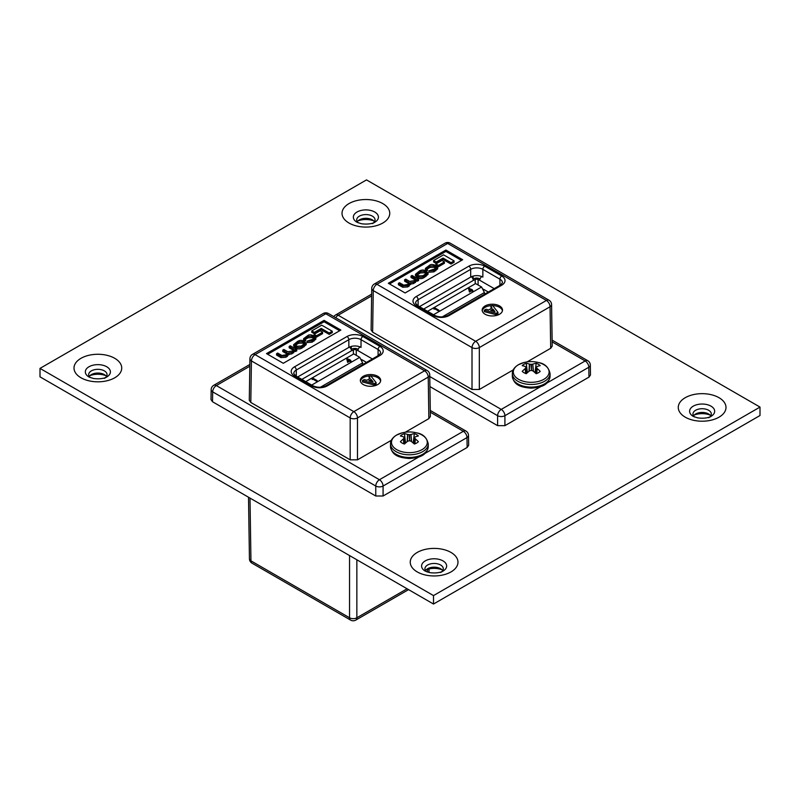 <?xml version="1.0" encoding="UTF-8"?>
<svg xmlns="http://www.w3.org/2000/svg" width="800" height="800" viewBox="0 0 800 800"><rect width="100%" height="100%" fill="white"/><g stroke="black" fill="none" stroke-linecap="round" stroke-linejoin="round"><path stroke-width="1.2" d="M366.5 179.9L40 368.4L433.5 595.59L760 407.08L366.5 179.9M760 407.08L760 415.52L433.5 604.03L40 376.84L40 368.4M433.5 604.03L433.5 595.59M426.52 571.73A9.17 5.3 180 0 1 424.94 568.75A9.17 5.3 180 0 1 430.6 563.86A9.17 5.3 180 0 1 440.6 565.01A9.17 5.3 180 0 1 443.29 568.75A9.17 5.3 180 0 1 441.7 571.73M442.7 570.62A9.17 5.3 0 0 0 440.6 568.73A9.17 5.3 0 0 0 427.62 568.73A9.17 5.3 0 0 0 425.52 570.62M441.98 569.76A14.2 8.2 0 0 0 426.24 569.76M694.54 416.99A9.17 5.3 180 0 1 692.96 414.01A9.17 5.3 180 0 1 698.62 409.12A9.17 5.3 180 0 1 708.62 410.27A9.17 5.3 180 0 1 711.31 414.01A9.17 5.3 180 0 1 709.72 416.99M710.72 415.88A9.17 5.3 0 0 0 708.62 413.99A9.17 5.3 0 0 0 695.64 413.99A9.17 5.3 0 0 0 693.54 415.88M710.01 415.02A14.2 8.2 0 0 0 694.26 415.02M90.28 377.6A9.17 5.3 180 0 1 88.69 374.62A9.17 5.3 180 0 1 94.36 369.73A9.17 5.3 180 0 1 104.36 370.88A9.17 5.3 180 0 1 107.04 374.62A9.17 5.3 180 0 1 105.46 377.6M106.46 376.49A9.17 5.3 0 0 0 104.36 374.61A9.17 5.3 0 0 0 91.38 374.61A9.17 5.3 0 0 0 89.28 376.49M105.74 375.63A14.2 8.2 0 0 0 89.99 375.63M358.3 222.86A9.17 5.3 180 0 1 356.71 219.88A9.17 5.3 180 0 1 362.38 214.99A9.17 5.3 180 0 1 372.38 216.14A9.17 5.3 180 0 1 375.06 219.88A9.17 5.3 180 0 1 373.48 222.86M374.48 221.75A9.17 5.3 0 0 0 372.38 219.87A9.17 5.3 0 0 0 359.4 219.87A9.17 5.3 0 0 0 357.3 221.75M373.76 220.89A14.2 8.2 0 0 0 358.02 220.89M472.88 290.67L472.49 291.44L471.5 290.87L469.45 292.05L468.45 288.11L472.38 289.8L471.88 290.09L472.88 290.67L471.5 290.31L469.45 291.5L468.37 288.16M472.38 289.8L472.36 290.37M433.52 314.74L481.57 287L475.62 283.57L427.57 311.31M434.03 309.18L433.84 308.22L434.64 307.76L438.95 310.25L438.57 311.03L434.69 308.79L434.03 309.18L433.84 308.22M480 279.03L479.53 278.76A4.07 2.35 0 0 0 473.77 278.76L473.06 279.17M442.24 316.91L484.44 292.54L484.44 294.28M488.32 292.04L483.61 289.32L483.62 290.95M483.6 289.98A1.36 0.78 60 0 0 482.77 288.94L482.49 288.78M471.28 276.77A3.05 1.76 60 0 1 473.29 280.43L475.21 279.59A2.03 1.17 0 0 1 478.09 279.59L479.77 280.29A3.05 1.76 -60 0 1 481.86 276.59M484.44 292.54L481.57 287M438.95 310.25L434.69 308.24L434.69 308.79M434.69 308.24L434.03 308.62M438.57 310.48L438.57 311.03M469.77 290.8L471.05 290.06L469.18 288.98L469.77 290.8M469.45 291.5L469.45 292.05M471.5 290.31L471.5 290.87M472.49 290.89L472.49 291.44M470.57 290.34L469.4 289.66M419.49 306.64L470.68 277.09A8.61 4.97 180 0 1 482.86 277.09L481.93 276.55M588.97 377.13L588.82 367.25A5.17 2.98 179.1 0 0 590.33 365.09L590.48 374.99L588.97 377.13L504.91 425.66L497.6 425.66L497.6 415.69L429.77 376.53M429.93 386.59L497.6 425.66M497.95 312.31L497.95 313.69L496.19 314.71L484.28 311.62L484.28 310.23L486.04 309.22L488.76 309.95L492.07 308.03L490.81 306.46L492.58 305.44L497.95 312.31L496.19 313.32L484.28 310.23M491.31 308.47L490.81 306.46M502.44 310.78A10.17 5.87 0 0 0 492.7 305.6M492.31 305.59A10.17 5.87 0 0 0 482.23 310.78M416.84 280.76L418.6 280.6L418.6 279.21L412.09 275.45L411 276.09L411 277.47L415.4 280.05M411 276.09L415.08 278.44L415.8 279.33L414.66 280.57L409.64 281.42L405.7 279.14L404.6 279.78L409.4 283.02L408.07 284.38L403.73 285.17L399.5 282.73L398.4 283.36L398.4 284.74L402.76 287.26L407.86 286.92L410.4 284.07L413.7 283.54L416.79 280.76M404.6 279.78L404.6 281.16L408.98 283.74M451.02 264.06L454.08 262.29L454.08 260.9L443.55 254.82L433.6 260.57L433.6 261.95L436.17 263.44L443.06 259.46L451.02 264.06L451.02 262.67L454.08 260.9M461.47 260.42L445.89 251.42L389.53 283.96M438.41 266.76L444.43 263.28L444.43 261.9L441.96 260.47L435.93 263.94L435.93 265.33L438.41 266.76L438.41 265.37L444.43 261.9M415.47 274.33L415.47 275.72L418.09 277.96C420.2 278.99 422.28 278.81 424.33 277.41L428.05 274.31L428.05 272.93L425.43 270.69C423.32 269.65 421.24 269.84 419.19 271.24L415.47 274.33L418.09 276.57C420.2 277.61 422.28 277.42 424.33 276.02L428.05 272.93M427.43 268.96L429.9 267.47L433.9 267.22L435.75 268.34M425.43 268.38L426.54 269.63L427.53 269.03L428.05 267.16L429.9 266.09L433.9 265.84L436.19 267.65L435.04 268.81L428.87 270.85L433.93 270.48L437.66 267.48L434.95 265.17C432.47 264.23 430.69 264.25 429.59 265.23L425.43 268.38L425.43 269.76L426.54 271.02L427.53 270.41L426.96 268.31M428.87 270.85L428.87 272.23L433.93 271.86L437.66 268.86L437.66 267.48M473.13 276.1L473.13 279.14M551.58 304.6A5.17 5.17 0 0 0 548.99 300.2A5.17 2.98 -60 0 0 546.41 300.46A5.17 2.98 60 0 1 550.06 306.75A5.17 2.98 179.1 0 0 551.58 304.6L552.21 346.15L550.69 348.29L550.06 306.75L479.32 347.6A5.17 2.93 180 0 1 472.01 347.6L373.26 290.58A5.17 2.98 -179.1 0 1 371.74 288.43L371.12 329.98L372.63 332.12L472.01 389.49L472.01 347.6A5.17 2.98 -60 0 1 475.67 341.3L546.41 300.46L447.66 243.44L376.91 284.29L475.67 341.3A5.17 2.98 60 0 1 479.32 347.6L479.32 389.49L513.21 369.93M527.1 361.91L550.69 348.29M479.32 389.49L472.01 389.49M485.14 314.24A10.17 5.87 0 0 0 496.23 315.51A10.17 5.87 0 0 0 502.51 310.08A10.17 5.87 0 0 0 492.34 304.21A10.17 5.87 0 0 0 482.16 310.08A10.17 5.87 0 0 0 485.14 314.24M462.67 259.73L445.89 250.04L388.33 283.27L405.12 292.96L462.67 259.73M546.62 383.21L585.17 360.95A5.17 2.98 -120 0 1 588.82 367.25L504.91 415.69A5.17 2.93 180 0 1 497.6 415.69A5.17 2.98 -60 0 1 501.25 409.4L540.87 386.52M445.89 251.42L445.89 250.04M433.6 260.57L436.17 262.05L436.17 263.44M436.17 262.05L443.06 258.07L443.06 259.46M443.06 258.07L451.02 262.67M435.93 263.94L438.41 265.37M417.82 275.15L419.12 275.9L423.11 275.7L426.6 273.12L424.39 271.36L420.41 271.56L416.92 274.13L417.82 275.15M426.19 273.83L424.39 272.74L420.41 272.95L417.33 274.82M398.4 283.36L402.76 285.88L407.86 285.53L410.4 282.68L413.7 282.16L416.81 279.46M410.56 284.6L410.4 282.68M416.84 281.07L416.79 279.37L417.58 279.8L417.58 281.18M417.58 279.8L418.6 279.21M426.54 269.63L426.54 271.02M492.99 309.17L490.72 310.47L494.96 311.61L492.99 309.17L492.36 310.91M496.19 313.32L496.19 314.71M493.54 311.23L492.99 310.55M351.05 361L350.66 361.78L349.67 361.21L347.62 362.39L346.62 358.45L350.11 359.88L351.05 361L349.67 360.65L347.62 361.83L346.55 358.49M350.55 360.69L350.55 360.14M311.69 385.08L359.74 357.34L353.79 353.9L305.74 381.65M312.2 379.51L312.01 378.56L312.81 378.1L317.13 380.59L316.74 381.37L312.87 379.13L312.2 379.51L312.01 378.56M358.17 349.37L357.7 349.1A4.07 2.35 0 0 0 351.95 349.1L351.24 349.51M320.41 387.24L362.62 362.88L362.62 364.62M366.49 362.38L361.78 359.66L361.79 361.28M361.77 360.31A1.36 0.78 60 0 0 360.94 359.28L360.66 359.12M349.45 347.11A3.05 1.76 60 0 1 351.47 350.76L353.38 349.93A2.03 1.17 0 0 1 356.26 349.93L357.94 350.62A3.05 1.76 -60 0 1 360.03 346.93M362.62 362.88L359.74 357.34M317.13 380.59L312.87 378.58L312.87 379.13M312.87 378.58L312.2 378.96M316.74 380.81L316.74 381.37M347.94 361.14L349.23 360.4L347.35 359.31L347.94 361.14M347.62 361.83L347.62 362.39M349.67 360.65L349.67 361.21M350.66 361.23L350.66 361.78M348.75 360.67L347.57 359.99M297.66 376.98L348.85 347.42A8.61 4.97 180 0 1 361.03 347.42L360.1 346.88M467.14 447.47L466.99 437.58A5.17 2.98 179.1 0 0 468.51 435.43L468.66 445.33L467.14 447.47L383.08 496L375.77 496L375.77 486.03L212.67 391.86A5.17 2.98 -179.1 0 1 211.16 389.71L211.01 399.61L212.52 401.75L375.77 496M376.12 382.65L376.12 384.03L374.36 385.05L362.45 381.95L362.45 380.57L364.21 379.55L366.93 380.28L370.24 378.37L368.98 376.8L370.75 375.78L376.12 382.65L374.36 383.66L362.45 380.57M369.48 378.81L368.98 376.8M380.61 381.11A10.17 5.87 0 0 0 370.87 375.93M370.49 375.93A10.17 5.87 0 0 0 360.4 381.11M295.02 351.1L296.77 350.93L296.77 349.55L290.27 345.79L289.17 346.42L289.17 347.81L293.57 350.38M289.17 346.42L293.97 349.66L292.83 350.91L287.81 351.76L283.87 349.48L282.77 350.11L287.57 353.35L286.25 354.71L281.91 355.51L277.67 353.06L276.57 353.7L276.57 355.08L280.94 357.6L286.03 357.25L288.57 354.4L291.87 353.88L294.96 351.09M282.77 350.11L282.77 351.5L287.16 354.07M329.19 334.39L332.26 332.62L332.26 331.24L321.72 325.16L311.77 330.91L311.77 332.29L314.34 333.77L321.23 329.8L329.19 334.39L329.19 333.01L332.26 331.24M339.65 330.76L324.06 321.76L267.7 354.29M316.58 337.09L322.61 333.62L322.61 332.23L320.13 330.8L314.11 334.28L314.11 335.66L316.58 337.09L316.58 335.71L322.61 332.23M293.64 344.67L293.64 346.05L296.26 348.29C298.37 349.33 300.45 349.15 302.5 347.74L306.22 344.65L306.22 343.27L303.6 341.02C301.49 339.99 299.41 340.17 297.36 341.58L293.64 344.67L296.26 346.91C298.37 347.95 300.45 347.76 302.5 346.36L306.22 343.27M305.6 339.3L308.07 337.81L312.07 337.56L313.92 338.67M303.6 338.71L304.71 339.97L305.71 339.36L306.22 337.49L308.07 336.42L312.07 336.17L314.36 337.98L313.21 339.14L307.05 341.18L312.1 340.82L315.84 337.81L313.12 335.51C310.65 334.57 308.86 334.59 307.76 335.57L303.6 338.71L303.6 340.1L304.71 341.35L305.71 340.75L305.13 338.65M307.05 341.18L307.05 342.57L312.1 342.2L315.84 339.2L315.84 337.81M351.3 346.43L351.3 349.47M429.75 374.94A5.17 5.17 0 0 0 427.17 370.54A5.17 2.98 -60 0 0 424.58 370.8A5.17 2.98 60 0 1 428.24 377.09A5.17 2.98 179.1 0 0 429.75 374.94L430.38 416.49L428.86 418.63L428.24 377.09L357.49 417.93A5.17 2.93 180 0 1 350.18 417.93L251.43 360.92A5.17 2.98 -179.1 0 1 249.92 358.77L249.29 400.32L250.8 402.45L350.18 459.83L350.18 417.93A5.17 2.98 -60 0 1 353.84 411.64L424.58 370.8L325.83 313.78L255.09 354.62L353.84 411.64A5.17 2.98 60 0 1 357.49 417.93L357.49 459.83L391.38 440.27M405.27 432.25L428.86 418.63M357.49 459.83L350.18 459.83M363.31 384.57A10.17 5.87 0 0 0 374.4 385.85A10.17 5.87 0 0 0 380.68 380.42A10.17 5.87 0 0 0 370.51 374.55A10.17 5.87 0 0 0 360.33 380.42A10.17 5.87 0 0 0 363.31 384.57M340.85 330.06L324.06 320.37L266.5 353.6L283.29 363.29L340.85 330.06M424.79 453.54L463.34 431.29A5.17 2.98 -120 0 1 466.99 437.58L383.08 486.03A5.17 2.93 180 0 1 375.77 486.03A5.17 2.98 -60 0 1 379.43 479.73L419.05 456.86M324.06 321.76L324.06 320.37M311.77 330.91L314.34 332.39L314.34 333.77M314.34 332.39L321.23 328.41L321.23 329.8M321.23 328.41L329.19 333.01M314.11 334.28L316.58 335.71M295.99 345.49L297.3 346.24L301.28 346.03L304.77 343.46L302.57 341.69L298.58 341.9L295.1 344.47L295.99 345.49M304.36 344.16L302.57 343.08L298.58 343.28L295.51 345.15M276.57 353.7L280.94 356.22L286.03 355.87L288.57 353.02L291.87 352.49L294.99 349.8M288.74 354.93L288.57 353.02M295.02 351.41L294.96 349.71M294.99 349.69L295.75 350.14L295.75 351.52M295.75 350.14L296.77 349.55M304.71 339.97L304.71 341.35M371.16 379.5L368.9 380.81L373.13 381.94L371.16 379.5L370.54 381.25M374.36 383.66L374.36 385.05M371.71 381.56L371.16 380.89M250 498.08L250.95 560.85A5.17 2.98 179.1 0 1 249.44 558.78L248.51 497.22M356.86 559.78L356.86 617.77A5.17 3.04 180 0 1 349.55 617.77L349.55 555.56M533.21 371.15L532.8 364.13A29.18 23.4 140.4 0 0 531.44 364.33L531.44 370.44A29.18 20.46 32.3 0 1 532.8 370.88L533 370.99A29.26 15.36 55.8 0 1 536.17 373.7A10.27 5.93 0 0 0 540.2 371.37A29.26 18.3 -115.5 0 0 537.18 368.58L536.75 373.5M532.8 364.13L533.42 371.32M536.5 367.25L536.5 367.25A29.18 7.61 -72.4 0 1 537.05 366.59L537.18 366.51A29.26 15.36 -55.8 0 1 540.2 365.65A10.27 5.93 0 0 0 536.17 363.32A29.26 18.3 115.5 0 0 533 364.09M536.6 373.56L537.05 368.43A29.18 10.55 -99.2 0 0 536.5 367.52L535.82 373.38M531.44 370.44L530.98 364.33A29.18 23.4 -140.4 0 0 529.61 364.13L529.21 371.15M525.67 373.5L525.23 368.58A29.26 18.3 115.5 0 0 522.22 371.37A10.27 5.93 0 0 0 526.25 373.7A29.26 15.36 -55.8 0 1 529.42 370.99L529.61 370.88A29.18 20.46 -32.3 0 1 530.98 370.44M525.23 368.58L525.81 373.56M526.59 373.38L525.91 367.52A29.18 10.55 99.2 0 0 525.36 368.43M529 371.32L529.42 364.09A29.26 18.3 -115.5 0 0 526.25 363.32A10.27 5.93 -0 0 0 522.22 365.65A29.26 15.36 55.8 0 1 525.23 366.51L525.36 366.59A29.18 7.61 72.4 0 1 525.91 367.25M518.55 364.67A17.9 10.34 -0 0 0 520.2 380.13A17.9 10.34 -0 0 0 546.57 377.29A17.9 10.34 -0 0 0 538.45 362.53L538.45 362.53A29.27 29.27 0 0 0 523.96 362.53A17.9 10.34 -0 0 0 523.96 362.53A17.9 10.34 -0 0 0 518.55 364.67M535.8 373.04A7.63 4.4 0 0 0 535.17 372.79M527.24 372.79A7.63 4.4 0 0 0 526.62 373.04M527.41 372.74L526.25 363.32M535.01 372.74L536.17 363.32M411.38 441.49L410.98 434.47A29.18 23.4 140.4 0 0 409.61 434.67L409.61 440.78A29.18 20.46 32.3 0 1 410.98 441.22L411.17 441.33A29.26 15.36 55.8 0 1 414.34 444.04A10.27 5.93 0 0 0 418.37 441.71A29.26 18.3 -115.5 0 0 415.35 438.91L414.92 443.84M410.98 434.47L411.59 441.65M414.68 437.59L414.68 437.59A29.18 7.61 -72.4 0 1 415.23 436.92L415.35 436.84A29.26 15.36 -55.8 0 1 418.37 435.98A10.27 5.93 0 0 0 414.34 433.66A29.26 18.3 115.5 0 0 411.17 434.43M414.78 443.89L415.23 438.77A29.18 10.55 -99.2 0 0 414.68 437.86L414 443.72M409.61 440.78L409.15 434.67A29.18 23.4 -140.4 0 0 407.78 434.47L407.38 441.49M403.84 443.84L403.41 438.91A29.26 18.3 115.5 0 0 400.39 441.71A10.27 5.93 0 0 0 404.42 444.04A29.26 15.36 -55.8 0 1 407.59 441.33L407.78 441.22A29.18 20.46 -32.3 0 1 409.15 440.78M403.41 438.91L403.98 443.89M404.77 443.72L404.09 437.86A29.18 10.55 99.2 0 0 403.53 438.77M407.17 441.65L407.59 434.43A29.26 18.3 -115.5 0 0 404.42 433.66A10.27 5.93 -0 0 0 400.39 435.98A29.26 15.36 55.8 0 1 403.41 436.84L403.53 436.92A29.18 7.61 72.4 0 1 404.09 437.59M396.72 435.01A17.9 10.34 -0 0 0 398.37 450.47A17.9 10.34 -0 0 0 424.74 447.63A17.9 10.34 -0 0 0 416.62 432.87L416.62 432.87A29.27 29.27 0 0 0 402.14 432.87L402.14 432.87A17.9 10.34 -0 0 0 396.72 435.01M413.97 443.38A7.63 4.4 0 0 0 413.35 443.13M405.41 443.13A7.63 4.4 0 0 0 404.79 443.38M405.58 443.07L404.42 433.66M413.18 443.07L414.34 433.66M450.99 571.92A23.87 13.78 0 0 0 440.29 548.87A23.87 13.78 0 0 0 411.06 565.74A23.87 13.78 0 0 0 450.99 571.92M719.01 417.18A23.87 13.78 0 0 0 708.31 394.13A23.87 13.78 0 0 0 679.08 411A23.87 13.78 0 0 0 719.01 417.18M114.74 377.79A23.87 13.78 0 0 0 104.04 354.74A23.87 13.78 0 0 0 74.82 371.61A23.87 13.78 0 0 0 114.74 377.79M382.76 223.05A23.87 13.78 0 0 0 372.07 200A23.87 13.78 0 0 0 342.84 216.87A23.87 13.78 0 0 0 382.76 223.05M442.98 560.89A12.54 7.24 180 0 1 442.98 571.12L442.98 571.12C443.2 571.21 438.36 573.87 429.57 572.59L425.25 571.12A12.54 7.24 180 0 1 425.25 560.89A12.54 7.24 180 0 1 442.98 560.89M711 406.15A12.54 7.24 180 0 1 711 416.38L711 416.38C711.22 416.47 706.38 419.13 697.59 417.85L693.27 416.38A12.54 7.24 180 0 1 693.27 406.15A12.54 7.24 180 0 1 711 406.15M106.73 366.76A12.54 7.24 180 0 1 106.73 377L106.73 377C106.96 377.08 102.12 379.74 93.32 378.46L89 377A12.54 7.24 180 0 1 89 366.76A12.54 7.24 180 0 1 106.73 366.76M374.75 212.02A12.54 7.24 180 0 1 374.75 222.26L374.75 222.26C374.98 222.34 370.14 225 361.34 223.72L357.02 222.26A12.54 7.24 180 0 1 357.02 212.02A12.54 7.24 180 0 1 374.75 212.02M478.09 279.59L478.09 284.99M479.77 280.29L494.22 288.63M475.21 279.59L475.21 283.8M473.29 280.43L423.68 309.07M590.33 365.09A5.17 5.17 0 0 0 587.75 360.7A5.17 2.98 -60 0 0 585.17 360.95L552.14 341.88M371.63 295.91L338.16 315.23L501.25 409.4A5.17 2.98 -120 0 1 504.91 415.69L504.91 425.66M445.07 243.19A5.17 2.98 60 0 1 447.66 243.44A5.17 2.98 -60 0 1 450.24 243.19A5.17 5.17 0 0 0 445.07 243.19L374.33 284.03A5.17 2.98 60 0 1 376.91 284.29A5.17 2.98 -60 0 0 373.26 290.58L372.63 332.12M416.28 296.52L468.85 266.17A11.2 6.47 180 0 1 484.69 266.17L501.74 276.02A11.2 6.47 180 0 1 501.74 285.17L449.18 315.52A11.2 6.47 180 0 1 433.34 315.52L416.28 305.67A11.2 6.47 180 0 1 416.28 296.52A2.58 1.49 60 0 1 418.11 299.69A8.61 4.97 0 0 0 415.59 303.21L417.57 305.54A2.58 1.49 -60 0 0 416.28 305.67M499.92 285.35L499.92 279.19L482.86 269.34A8.61 4.97 0 0 0 470.68 269.34L418.11 299.69L418.11 305.85M501.74 285.17A2.58 1.49 60 0 0 500.45 285.04L502.44 282.7A8.61 4.97 0 0 0 499.92 279.19A2.58 1.49 -60 0 1 501.74 276.02M470.68 277.09L470.68 269.34A2.58 1.49 60 0 0 468.85 266.17M482.86 277.09L482.86 269.34A2.58 1.49 -60 0 1 484.69 266.17M335.71 317.74A5.17 2.98 -60 0 1 338.16 315.23A5.17 2.98 -120 0 0 335.57 314.98L371.66 294.14M424.33 276.02L424.33 277.41M425.9 275.11L425.9 276.5M418.09 276.57L418.09 277.96M416.66 275.75L416.66 277.13M418.18 272.85L418.18 274.24M420.41 271.56L420.41 272.95M424.39 271.36L424.39 272.74M425.7 272.11L425.7 273.49M415.08 278.44L415.08 279.83M408.46 282L408.46 283.39M402.76 285.88L402.76 287.26M407.86 285.53L407.86 286.92M409.18 284.77L409.18 286.15M413.7 282.16L413.7 283.54M415.47 281.13L415.47 282.52M428.05 267.16L428.05 268.54M429.9 266.09L429.9 267.47M433.9 265.84L433.9 267.22M435.27 266.63L435.27 268.01M433.93 270.48L433.93 271.86M435.77 269.42L435.77 270.8M433.34 315.52A2.58 1.49 -60 0 1 434.63 315.39C439.05 317.41 443.47 317.41 447.88 315.39A2.58 1.49 60 0 1 449.18 315.52M356.26 349.93L356.26 355.33M357.94 350.62L372.4 358.97M353.38 349.93L353.38 354.14M351.47 350.76L301.86 379.4M468.51 435.43A5.17 5.17 0 0 0 465.92 431.03A5.17 2.98 -60 0 0 463.34 431.29L430.31 412.22M249.8 366.24L216.33 385.57L379.43 479.73A5.17 2.98 -120 0 1 383.08 486.03L383.08 496M249.83 364.48L213.74 385.31A5.17 2.98 -120 0 1 216.33 385.57A5.17 2.98 -60 0 0 212.67 391.86L212.52 401.75M323.24 313.52A5.17 2.98 60 0 1 325.83 313.78A5.17 2.98 -60 0 1 328.41 313.52A5.17 5.17 0 0 0 323.24 313.52L252.5 354.37A5.17 2.98 60 0 1 255.09 354.62A5.17 2.98 -60 0 0 251.43 360.92L250.8 402.45M294.46 366.86L347.02 336.51A11.2 6.47 180 0 1 362.86 336.51L379.92 346.36A11.2 6.47 180 0 1 379.92 355.5L327.35 385.85A11.2 6.47 180 0 1 311.51 385.85L294.46 376A11.2 6.47 180 0 1 294.46 366.86A2.58 1.49 60 0 1 296.28 370.03A8.61 4.97 0 0 0 293.76 373.54L295.75 375.88A2.58 1.49 -60 0 0 294.46 376M378.09 355.68L378.09 349.52L361.03 339.68A8.61 4.97 0 0 0 348.85 339.68L296.28 370.03L296.28 376.19M379.92 355.5A2.58 1.49 60 0 0 378.62 355.37L380.61 353.04A8.61 4.97 0 0 0 378.09 349.52A2.58 1.49 -60 0 1 379.92 346.36M348.85 347.42L348.85 339.68A2.58 1.49 60 0 0 347.02 336.51M361.03 347.42L361.03 339.68A2.58 1.49 -60 0 1 362.86 336.51M302.5 346.36L302.5 347.74M304.07 345.45L304.07 346.84M296.26 346.91L296.26 348.29M294.83 346.08L294.83 347.47M296.35 343.19L296.35 344.57M298.58 341.9L298.58 343.28M302.57 341.69L302.57 343.08M303.87 342.44L303.87 343.83M293.25 348.78L293.25 350.17M286.63 352.34L286.63 353.72M280.94 356.22L280.94 357.6M286.03 355.87L286.03 357.25M287.36 355.1L287.36 356.49M291.87 352.49L291.87 353.88M293.65 351.47L293.65 352.85M306.22 337.49L306.22 338.88M308.07 336.42L308.07 337.81M312.07 336.17L312.07 337.56M313.44 336.96L313.44 338.35M312.1 340.82L312.1 342.2M313.94 339.76L313.94 341.14M311.51 385.85A2.58 1.49 -60 0 1 312.8 385.72C317.22 387.75 321.64 387.75 326.06 385.72A2.58 1.49 60 0 1 327.35 385.85M249.44 558.78A5.17 5.17 0 0 0 252.02 563.17A5.17 2.98 120 0 1 250.95 560.85L349.55 617.77A5.17 2.98 120 0 0 350.62 620.1A5.17 5.17 0 0 0 355.79 620.1A5.17 2.98 60 0 0 356.86 617.77L407.09 588.78M427.53 572.08L427.57 569.31M512.34 376.22A18.87 10.89 -0 0 0 531.21 387.11A18.87 10.89 -0 0 0 550.07 376.22C548.56 385.84 540.22 387.45 531.11 388.16C522.06 387.4 513.83 385.77 512.34 376.22L512.34 373.59A18.87 10.89 -0 0 0 531.21 384.48A18.87 10.89 -0 0 0 550.07 373.59L550.07 376.22M525.94 367.47L526.62 373.36M535.8 373.36L536.48 367.47M390.51 446.56A18.87 10.89 -0 0 0 409.38 457.45A18.87 10.89 -0 0 0 428.25 446.56C426.74 456.17 418.39 457.79 409.28 458.5C400.23 457.74 392 456.1 390.51 446.56L390.51 443.92A18.87 10.89 -0 0 0 409.38 454.81A18.87 10.89 -0 0 0 428.25 443.92L428.25 446.56M404.11 437.81L404.79 443.69M413.97 443.69L414.65 437.81M440.6 572.5L442.98 571.12M708.62 417.76L711 416.38M104.36 378.37L106.73 377M372.38 223.63L374.75 222.26M587.75 360.7L552.11 340.12M335.57 314.98A5.17 5.17 0 0 0 333.82 316.64M374.33 284.03A5.17 5.17 0 0 0 371.74 288.43M548.99 300.2L450.24 243.19M500.45 285.04L447.88 315.39M434.63 315.39L417.57 305.54M465.92 431.03L430.29 410.46M213.74 385.31A5.17 5.17 0 0 0 211.16 389.71M252.5 354.37A5.17 5.17 0 0 0 249.92 358.77M427.17 370.54L328.41 313.52M378.62 355.37L326.06 385.72M312.8 385.72L295.75 375.88M429.01 572.47L429.06 568.92M252.02 563.17L350.62 620.1M408.57 589.63L355.79 620.1M512.34 373.59C512.3 370.24 514.31 367.3 518.38 364.75L523.97 362.53M550.07 373.59C548.65 367.22 544.78 363.53 538.45 362.53M526.65 373.33L525.96 367.36M535.77 373.33L536.46 367.36M390.51 443.92C390.47 440.58 392.48 437.63 396.55 435.08L402.14 432.87M428.25 443.92C426.83 437.55 422.95 433.87 416.62 432.87M404.82 443.67L404.13 437.69M413.94 443.67L414.63 437.69"/></g></svg>
